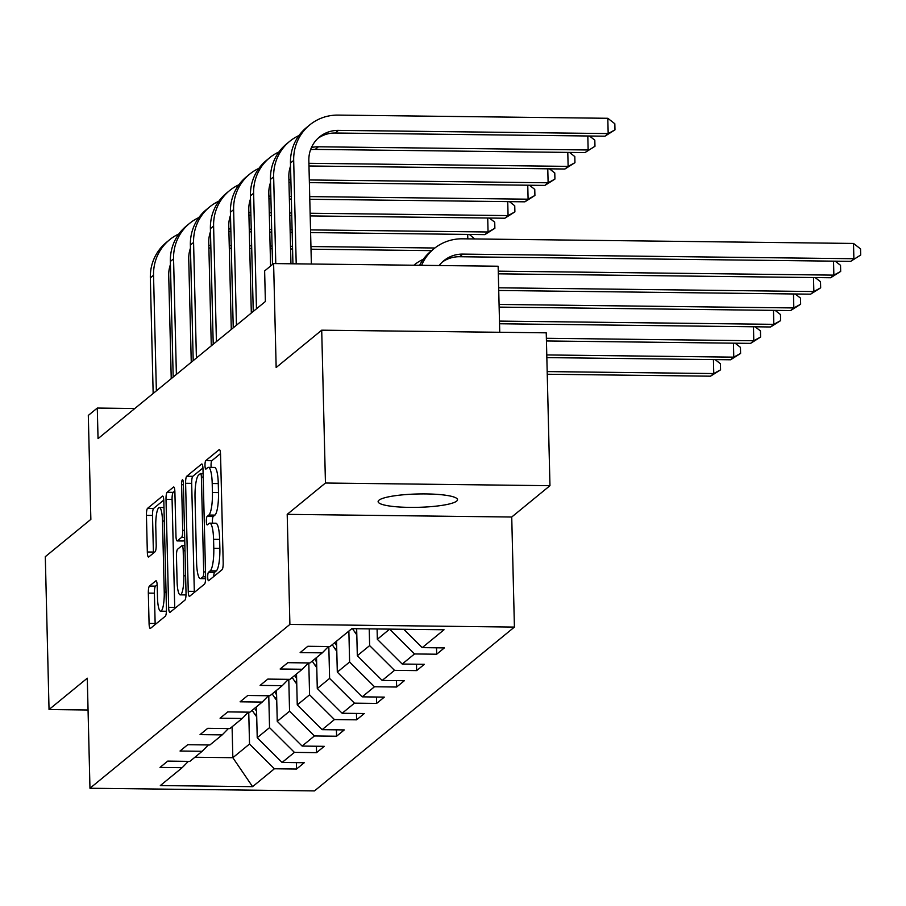 <?xml version="1.0" encoding="UTF-8"?>
<svg xmlns="http://www.w3.org/2000/svg" width="906" height="906" viewBox="0 0 906 906"><rect width="100%" height="100%" fill="white"/><g stroke="black" fill="none" stroke-linecap="round" stroke-linejoin="round"><path stroke-width="1.36" d="M207.712 577.19A4.258 0.883 -89.3 0 0 208.55 580.723A4.258 0.883 -89.3 0 0 208.697 580.667L222.083 569.693A6.093 1.268 -89.3 0 0 223.193 562.66L220.554 454.642A6.093 1.268 -89.3 0 0 219.365 449.58A6.093 1.268 -89.3 0 0 219.15 449.67L205.764 460.633A4.258 0.883 -89.3 0 0 204.994 465.559A4.258 0.883 -89.3 0 0 205.821 469.104A4.258 0.883 -89.3 0 0 205.979 469.036L207.701 467.621A19.49 4.054 -89.3 0 1 208.403 467.337A19.49 4.054 -89.3 0 1 212.208 483.521L212.423 492.524A19.49 4.054 -89.3 0 1 208.867 515.027L207.134 516.454A4.258 0.883 -89.3 0 0 206.353 521.369A4.258 0.883 -89.3 0 0 207.18 524.914A4.258 0.883 -89.3 0 0 207.338 524.846L209.071 523.43A19.49 4.054 -89.3 0 1 209.773 523.147A19.49 4.054 -89.3 0 1 213.567 539.33L213.793 548.334A19.49 4.054 -89.3 0 1 210.226 570.837L208.493 572.264A4.258 0.883 -89.3 0 0 207.712 577.19M220.509 453.6L211.834 460.712A4.258 0.883 -89.3 0 0 211.053 465.627A4.258 0.883 -89.3 0 0 211.189 467.371M208.403 467.337L214.473 467.405A19.49 4.054 -89.3 0 1 218.278 483.589L218.493 492.592A19.49 4.054 -89.3 0 1 214.937 515.106L213.204 516.522A4.258 0.883 -89.3 0 0 212.423 521.448A4.258 0.883 -89.3 0 0 212.548 523.181M456.658 501.12A39.705 6.682 178.6 0 0 457.519 499.682A39.705 6.682 178.6 0 0 421.868 493.917A39.705 6.682 178.6 0 0 378.98 500.191A39.705 6.682 178.6 0 0 378.119 501.63A39.705 6.682 178.6 0 0 413.77 507.394A39.705 6.682 178.6 0 0 456.658 501.12M149.445 586.069A6.093 1.268 -89.3 0 0 148.335 593.102L149.071 623.407A6.093 1.268 -89.3 0 0 150.26 628.458A6.093 1.268 -89.3 0 0 150.475 628.379L165.345 616.193A6.093 1.268 -89.3 0 0 166.455 609.16L163.816 501.143A6.093 1.268 -89.3 0 0 162.627 496.08A6.093 1.268 -89.3 0 0 162.412 496.171L147.542 508.345A6.093 1.268 -89.3 0 0 146.432 515.378L147.327 551.992A6.093 1.268 -89.3 0 0 148.516 557.043A6.093 1.268 -89.3 0 0 148.731 556.964L155.096 551.743A6.093 1.268 -89.3 0 0 156.206 544.71L155.764 526.556A16.285 3.386 -89.3 0 1 159.32 507.507A16.285 3.386 -89.3 0 1 162.502 521.041L164.235 592.15A16.285 3.386 -89.3 0 1 160.679 611.199A16.285 3.386 -89.3 0 1 157.497 597.677L157.214 585.82A6.093 1.268 -89.3 0 0 156.025 580.769A6.093 1.268 -89.3 0 0 155.809 580.859L149.445 586.069L155.515 586.137A6.093 1.268 -89.3 0 0 154.394 593.17L155.141 623.475A6.093 1.268 -89.3 0 0 155.186 624.517M325.447 483.023L287.202 514.359L511.731 517.02L549.965 485.684L325.447 483.023L321.709 330.18L276.16 367.508L273.612 263.567L264.631 270.928L265.379 301.505L98.041 438.629L97.293 408.051L88.312 415.412L90.86 519.353L45.3 556.68L49.037 709.534L88.052 709.998M287.202 514.359L289.897 624.415L89.966 788.254L87.282 678.198L49.037 709.534M188.244 591.301A6.093 1.268 -89.3 0 0 189.433 596.363A6.093 1.268 -89.3 0 0 189.648 596.273L204.518 584.098A6.093 1.268 -89.3 0 0 205.628 577.065L202.989 469.036A6.093 1.268 -89.3 0 0 201.8 463.985A6.093 1.268 -89.3 0 0 201.585 464.065L186.715 476.25A6.093 1.268 -89.3 0 0 185.605 483.283L188.244 591.301L194.314 591.38A6.093 1.268 -89.3 0 0 194.36 592.422M184.926 600.146L170.068 612.32A6.093 1.268 -89.3 0 1 169.841 612.411A6.093 1.268 -89.3 0 1 168.652 607.36L166.013 499.331A6.093 1.268 -89.3 0 1 167.134 492.298L173.488 487.088A6.093 1.268 -89.3 0 1 173.714 486.998A6.093 1.268 -89.3 0 1 174.892 492.06L175.968 535.865A6.093 1.268 -89.3 0 0 177.157 540.927A6.093 1.268 -89.3 0 0 177.372 540.837L181.596 537.371A6.093 1.268 -89.3 0 0 182.706 530.338L181.596 484.733A4.258 0.883 -89.3 0 1 182.525 479.75A4.258 0.883 -89.3 0 1 183.352 483.283L186.036 593.113A6.093 1.268 -89.3 0 1 184.926 600.146M321.709 330.18L546.239 332.83L549.965 485.684M289.897 624.415L514.415 627.077L314.484 790.904L89.966 788.254M296.387 762.637L296.545 769.035L304.246 762.727L282.094 762.467L294.416 752.376L316.568 752.637L324.257 746.329L302.117 746.068L314.427 735.966L336.579 736.227L344.28 729.919L322.128 729.658L334.45 719.568L356.602 719.828L364.303 713.52L342.151 713.26L354.473 703.158L376.624 703.418L384.314 697.11L362.174 696.85L374.484 686.759L396.635 687.02L404.336 680.712L382.185 680.44L394.506 670.349L416.658 670.61L424.359 664.302L402.207 664.041L414.529 653.951L436.681 654.211L444.37 647.903L422.23 647.631L444.042 629.761L351.8 628.673L329.988 646.544L307.836 646.284L300.146 652.592L322.287 652.852L328.493 646.522M296.545 769.035L274.393 768.775L252.581 786.657L160.339 785.559L182.163 767.688L160.011 767.427L167.712 761.108L189.864 761.38L202.174 751.278L180.034 751.017L187.723 744.709L209.875 744.97L222.196 734.879L200.045 734.619L207.746 728.299L229.898 728.571L242.219 718.469L220.067 718.209L227.768 711.901L249.92 712.161L262.23 702.071L240.09 701.81L247.78 695.491L269.931 695.763L282.253 685.661L260.101 685.4L267.802 679.092L289.954 679.353L302.276 669.262L280.124 669.002L287.825 662.682L309.965 662.954L322.287 652.852M268.765 695.74L269.546 727.631L257.225 737.722L256.466 706.793M257.225 737.722L282.094 762.467M269.546 727.631L294.416 752.376M202.174 751.278L208.38 744.958M288.788 679.341L289.558 711.221L277.247 721.323L276.489 690.383M277.247 721.323L302.117 746.068M289.558 711.221L314.427 735.966M222.196 734.879L228.391 728.549M308.799 662.932L309.58 694.823L297.259 704.913L296.511 673.985M297.259 704.913L322.128 729.658M309.58 694.823L334.45 719.568M242.219 718.469L248.414 712.15M328.821 646.533L329.603 678.413L317.281 688.515L316.522 657.575M317.281 688.515L342.151 713.26M329.603 678.413L354.473 703.158M262.23 702.071L268.436 695.74M348.867 631.074L349.614 662.014L337.304 672.105L336.545 641.176M337.304 672.105L362.174 696.85M349.614 662.014L374.484 686.759M282.253 685.661L288.448 679.341M369.229 628.877L369.637 645.604L357.315 655.706L356.658 628.73M357.315 655.706L382.185 680.44M369.637 645.604L394.506 670.349M302.276 669.262L308.47 662.932M389.659 629.115L377.338 639.296L377.089 628.968M377.338 639.296L402.207 664.041M389.659 629.206L414.529 653.951M403.782 629.285L422.23 647.631M499.75 332.287L498.141 266.228L273.612 263.567M511.731 517.02L514.415 627.077M134.813 408.504L97.293 408.051M232.083 726.771L232.842 757.699L249.524 744.03L248.742 712.15M194.892 757.257L232.842 757.699L252.581 786.657M249.524 744.03L274.393 768.775M182.163 767.688L188.357 761.357M436.522 647.801L436.681 654.211M416.5 664.211L416.658 670.61M396.477 680.61L396.635 687.02M376.466 697.02L376.624 703.418M356.443 713.418L356.602 719.828M336.42 729.828L336.579 736.227M316.409 746.227L316.568 752.637M213.782 576.499A4.258 0.883 -89.3 0 1 214.563 572.332L216.296 570.916A19.49 4.054 -89.3 0 0 219.864 548.402L213.793 548.334M209.773 523.147L215.843 523.226A19.49 4.054 -89.3 0 1 219.637 539.41L219.864 548.402M202.944 467.994L192.785 476.318A6.093 1.268 -89.3 0 0 191.676 483.351L194.314 591.38M202.921 576.828A4.258 0.883 -89.3 0 0 203.703 571.901L201.381 477.088A4.258 0.883 -89.3 0 0 200.554 473.544A4.258 0.883 -89.3 0 0 200.396 473.612L198.573 475.106A19.49 4.054 -89.3 0 0 195.017 497.609L196.591 562.422A19.49 4.054 -89.3 0 0 200.396 578.606A19.49 4.054 -89.3 0 0 201.098 578.322L202.921 576.828L205.617 576.862M174.847 491.018L173.193 492.366A6.093 1.268 -89.3 0 0 172.083 499.41L174.722 607.428A6.093 1.268 -89.3 0 0 174.767 608.47M183.012 540.905A6.093 1.268 -89.3 0 0 183.227 540.995A6.093 1.268 -89.3 0 0 183.442 540.905L184.733 539.84M177.078 581.324A16.285 3.386 -89.3 0 0 180.26 594.857A16.285 3.386 -89.3 0 0 183.816 575.808L183.205 550.746A6.093 1.268 -89.3 0 0 182.015 545.695A6.093 1.268 -89.3 0 0 181.8 545.774L177.576 549.24A6.093 1.268 -89.3 0 0 176.466 556.273L177.078 581.324M157.168 584.789L155.515 586.137M163.771 500.101L153.612 508.425A6.093 1.268 -89.3 0 0 152.502 515.457L153.397 552.06A6.093 1.268 -89.3 0 0 153.442 553.102M439.195 265.526A31.019 29.887 -129.3 0 1 443.872 260.668A31.019 29.887 -129.3 0 1 462.796 254.099L853.882 258.72L853.509 243.442L462.422 238.81A46.534 44.836 50.7 0 0 434.042 248.674A46.534 44.836 50.7 0 0 421.596 265.322M442.321 262.038A31.019 29.887 -129.3 0 1 459.58 256.726L850.677 261.358L860.7 255.016L850.677 261.358M853.509 243.442L860.553 248.912L860.7 255.016M434.042 248.674L430.837 251.302A46.534 44.836 50.7 0 0 419.614 265.299M317.972 138.324A31.019 29.887 -129.3 0 1 335.231 133.012L604.959 136.194L608.175 133.567L607.801 118.29L338.063 115.096A46.534 44.836 50.7 0 0 309.693 124.96A46.534 44.836 50.7 0 0 293.68 160.407L296.205 263.839M309.693 124.96L306.488 127.587A46.534 44.836 50.7 0 0 290.464 163.035L292.932 263.793M311.37 264.02L308.844 160.589A31.019 29.887 -129.3 0 1 319.524 136.953A31.019 29.887 -129.3 0 1 338.436 130.373L608.175 133.567L614.981 129.864L604.959 136.194M607.801 118.29L614.834 123.748L614.981 129.864M498.323 273.827L830.655 277.757L833.871 275.13L833.52 261.154M498.255 271.154L833.871 275.13L840.677 271.426L830.655 277.757M835.196 261.166L840.53 265.311L840.677 271.426M423.317 259.263A46.534 44.836 50.7 0 0 414.031 265.073A46.534 44.836 50.7 0 0 413.849 265.231M356.805 634.732A16.444 15.844 -129.3 0 1 355.22 632.716L352.513 628.673M498.73 290.475L810.644 294.167L813.848 291.528L813.509 277.553M498.662 287.802L813.848 291.528L820.666 287.825L810.644 294.167M815.185 277.576L820.508 281.721L820.666 287.825M298.957 135.549A46.534 44.836 50.7 0 0 289.671 141.359A46.534 44.836 50.7 0 0 273.657 176.817L275.775 263.601M289.671 141.359L286.466 143.986A46.534 44.836 50.7 0 0 270.452 179.445L272.525 264.461M290.951 263.771L288.833 176.998A31.019 29.887 -129.3 0 1 290.543 166.149M311.449 147.519A31.019 29.887 -129.3 0 1 318.425 146.783L588.153 149.977L587.813 136.002M310.577 149.716A31.019 29.887 -129.3 0 1 315.209 149.411L584.948 152.604L594.97 146.274L584.948 152.604M589.489 136.013L594.812 140.158L594.97 146.274M278.946 151.948A46.534 44.836 50.7 0 0 269.66 157.769A46.534 44.836 50.7 0 0 253.635 193.216L256.466 308.81M269.66 157.769L266.443 160.396A46.534 44.836 50.7 0 0 250.43 195.843L253.25 311.438M270.588 266.058L268.81 193.397A31.019 29.887 -129.3 0 1 270.52 182.559M308.98 165.979L564.925 169.014L568.13 166.376L567.79 152.401M308.912 163.306L568.13 166.376L574.948 162.672L564.925 169.014M569.466 152.423L574.8 156.568L574.948 162.672M336.783 651.131A16.444 15.844 -129.3 0 1 335.209 649.126L332.242 644.698M334.676 642.705L336.647 645.65M499.138 307.111L790.621 310.565L793.826 307.938L793.486 293.963M499.07 304.45L793.826 307.938L800.644 304.235L790.621 310.565M795.162 293.974L800.496 298.119L800.644 304.235M316.772 667.541A16.444 15.844 -129.3 0 1 315.186 665.525L312.219 661.108M314.665 659.104L316.636 662.048M499.546 323.759L770.598 326.975L773.815 324.337L773.475 310.362M499.478 321.098L773.815 324.337L780.621 320.633L770.598 326.975M775.14 310.384L780.474 314.529L780.621 320.633M296.749 683.939A16.444 15.844 -129.3 0 1 295.163 681.935L292.208 677.507M294.643 675.514L296.613 678.458M546.431 340.962L750.587 343.374L753.792 340.747L753.452 326.772M546.363 338.289L753.792 340.747L760.61 337.043L750.587 343.374M755.128 326.783L760.462 330.928L760.61 337.043M258.923 168.357A46.534 44.836 50.7 0 0 249.637 174.167A46.534 44.836 50.7 0 0 233.623 209.626L236.443 325.209M249.637 174.167L246.432 176.795A46.534 44.836 50.7 0 0 230.407 212.253L233.238 327.836M251.313 313.023L248.788 209.807A31.019 29.887 -129.3 0 1 250.509 198.958M288.957 182.389L290.939 182.412M309.388 182.627L544.902 185.413L548.119 182.786L547.768 168.81M288.889 179.716L290.871 179.739M309.32 179.954L548.119 182.786L554.925 179.082L544.902 185.413M549.444 168.822L554.778 172.967L554.925 179.082M238.901 184.756A46.534 44.836 50.7 0 0 229.614 190.577A46.534 44.836 50.7 0 0 213.601 226.024L216.421 341.619M229.614 190.577L226.409 193.204A46.534 44.836 50.7 0 0 210.396 228.652L213.216 344.246M231.29 329.433L228.776 226.206A31.019 29.887 -129.3 0 1 230.486 215.368M268.935 198.788L270.917 198.81M289.365 199.026L291.347 199.048M309.795 199.275L524.891 201.823L528.096 199.184L527.756 185.209M268.878 196.115L270.86 196.149M289.297 196.364L291.279 196.387M309.727 196.602L528.096 199.184L534.914 195.481L524.891 201.823M529.432 185.232L534.755 189.377L534.914 195.481M218.89 201.166A46.534 44.836 50.7 0 0 209.603 206.976A46.534 44.836 50.7 0 0 193.578 242.434L196.409 358.017M209.603 206.976L206.387 209.603A46.534 44.836 50.7 0 0 190.373 245.062L193.204 360.645M211.279 345.843L208.754 242.615A31.019 29.887 -129.3 0 1 210.464 231.766M248.924 215.198L250.905 215.22M269.342 215.435L271.324 215.458M289.773 215.673L291.755 215.696M310.203 215.922L504.869 218.221L508.073 215.594L507.734 201.619M248.856 212.525L250.837 212.548M269.286 212.763L271.268 212.785M289.705 213.012L291.687 213.035M310.135 213.25L508.073 215.594L514.891 211.891L504.869 218.221M509.41 201.63L514.744 205.775L514.891 211.891M276.726 700.349A16.444 15.844 -129.3 0 1 275.152 698.333L272.185 693.917M274.62 691.912L276.602 694.857M546.839 357.61L730.564 359.784L733.769 357.145L733.43 343.17M546.771 354.937L733.769 357.145L740.587 353.442L730.564 359.784M735.106 343.193L740.44 347.338L740.587 353.442M198.867 217.565A46.534 44.836 50.7 0 0 189.581 223.386A46.534 44.836 50.7 0 0 173.567 258.833L176.387 374.427M189.581 223.386L186.376 226.013A46.534 44.836 50.7 0 0 170.351 261.46L173.182 377.055M191.257 362.241L188.731 259.014A31.019 29.887 -129.3 0 1 190.453 248.176M228.901 231.596L230.883 231.619M249.331 231.834L251.313 231.857M269.75 232.083L271.732 232.106M290.18 232.321L292.162 232.344M310.599 232.559L484.846 234.631L488.062 231.993L487.711 218.018M228.833 228.935L230.815 228.958M249.263 229.173L251.245 229.195M269.694 229.411L271.675 229.433M290.113 229.66L292.094 229.682M310.543 229.898L488.062 231.993L494.869 228.289L484.846 234.631M489.387 218.04L494.721 222.185L494.869 228.289M256.715 716.748A16.444 15.844 -129.3 0 1 255.13 714.743L252.162 710.315M254.609 708.322L256.579 711.267M547.247 374.246L710.542 376.183L713.758 373.555L713.418 359.58M547.179 371.585L713.758 373.555L720.564 369.852L710.542 376.183M715.083 359.591L720.417 363.736L720.564 369.852M178.844 233.975A46.534 44.836 50.7 0 0 169.558 239.784A46.534 44.836 50.7 0 0 153.544 275.243L156.364 390.826M169.558 239.784L166.353 242.423A46.534 44.836 50.7 0 0 150.339 277.87L153.159 393.464M171.234 378.651L168.72 275.424A31.019 29.887 -129.3 0 1 170.43 264.575M208.89 248.006L210.871 248.029M229.309 248.244L231.29 248.267M249.739 248.482L251.721 248.504M270.158 248.731L272.14 248.754M290.588 248.969L292.57 248.991M311.007 249.207L431.652 250.634M208.822 245.333L210.804 245.356M229.241 245.571L231.223 245.594M249.671 245.82L251.653 245.843M270.09 246.058L272.072 246.081M290.52 246.296L292.502 246.319M310.951 246.545L434.88 248.006M469.376 234.439L474.71 238.958M467.802 238.878L467.7 234.428M216.296 570.916L210.226 570.837M219.637 539.41L213.567 539.33M213.204 516.522L207.134 516.454M214.937 515.106L208.867 515.027M218.493 492.592L212.423 492.524M218.278 483.589L212.208 483.521M211.834 460.712L205.764 460.633M214.563 572.332L208.493 572.264M191.676 483.351L185.605 483.283M192.785 476.318L186.715 476.25M205.503 571.924L203.703 571.901M203.182 477.111L201.381 477.088M205.628 578.379L201.098 578.322M174.722 607.428L168.652 607.36M172.083 499.41L166.013 499.331M173.193 492.366L167.134 492.298M183.442 540.905L177.372 540.837M184.677 537.417L181.596 537.371M184.507 530.361L182.706 530.338M183.397 484.755L181.596 484.733M185.617 575.82L183.816 575.808M185.005 550.769L183.205 550.746M166.036 592.173L164.235 592.15M164.303 521.063L162.502 521.041M153.397 552.06L147.327 551.992M152.502 515.457L146.432 515.378M153.612 508.425L147.542 508.345M155.141 623.475L149.071 623.407M154.394 593.17L148.335 593.102M462.796 254.099L459.58 256.726M293.68 160.407L290.464 163.035M338.436 130.373L335.231 133.012M355.22 632.716L356.726 631.482M273.657 176.817L270.452 179.445M318.425 146.783L315.209 149.411M253.635 193.216L250.43 195.843M335.209 649.126L336.704 647.892M315.186 665.525L316.692 664.291M295.163 681.935L296.67 680.7M233.623 209.626L230.407 212.253M213.601 226.024L210.396 228.652M193.578 242.434L190.373 245.062M275.152 698.333L276.647 697.099M173.567 258.833L170.351 261.46M255.13 714.743L256.636 713.509M153.544 275.243L150.339 277.87M203.103 473.578L200.554 473.544M205.617 578.674L200.396 578.606M183.227 540.995L177.157 540.927M186.024 594.925L180.26 594.857M184.881 545.729L182.015 545.695M166.432 611.267L160.679 611.199M163.975 507.564L159.32 507.507"/></g></svg>

